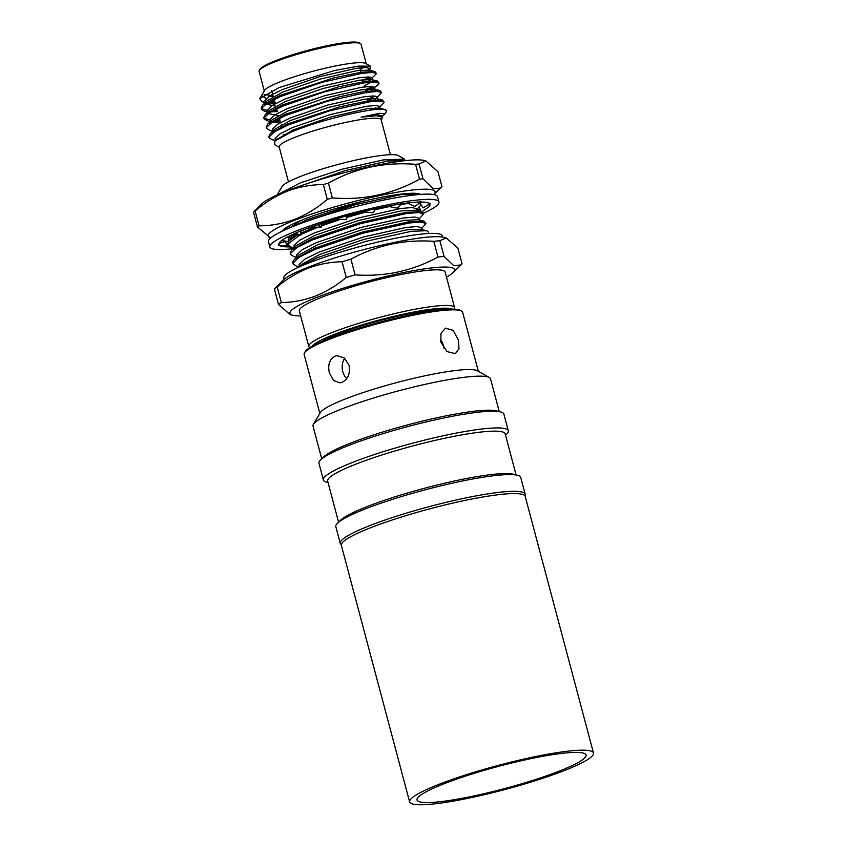 <?xml version="1.0" encoding="UTF-8"?>
<svg xmlns="http://www.w3.org/2000/svg" width="847" height="847" viewBox="0 0 847 847"><rect width="100%" height="100%" fill="white"/><g stroke="black" fill="none" stroke-linecap="round" stroke-linejoin="round"><path stroke-width="1.27" d="M321.426 341.659A67.749 8.925 -14.9 0 1 338.514 333.75A67.749 8.925 -14.9 0 1 441.266 309.769M448.508 782.056A87.474 11.519 -14.9 0 1 536.733 757.462A87.474 11.519 -14.9 0 1 586.082 754.984A87.474 11.519 -14.9 0 1 554.605 772.898A87.474 11.519 -14.9 0 1 466.379 797.493A87.474 11.519 -14.9 0 1 417.031 799.97A87.474 11.519 -14.9 0 1 448.508 782.056M559.253 772.506A95.129 12.525 -14.9 0 1 463.298 799.25A95.129 12.525 -14.9 0 1 409.63 801.94A95.129 12.525 -14.9 0 1 443.86 782.459A95.129 12.525 -14.9 0 1 539.804 755.704A95.129 12.525 -14.9 0 1 593.482 753.015A95.129 12.525 -14.9 0 1 559.253 772.506M409.63 801.94L341.352 545.32A95.129 12.525 -14.9 0 1 375.581 525.839A95.129 12.525 -14.9 0 1 471.525 499.095A95.129 12.525 -14.9 0 1 525.204 496.406L593.482 753.015M478.333 371.293L462.631 312.289A82 10.799 165.1 0 0 461.562 311.093A82 10.799 165.1 0 0 409.493 316.005A82 10.799 165.1 0 0 330.415 338.895A82 10.799 165.1 0 0 304.475 352.881A82 10.799 165.1 0 0 304.137 354.459L319.838 413.463M499.232 411.568L490.54 378.884A91.847 12.091 165.1 0 0 489.333 377.54L477.454 370.795A82 10.799 165.1 0 0 425.385 375.708A82 10.799 165.1 0 0 346.307 398.598A82 10.799 165.1 0 0 320.357 412.584L313.401 424.358A91.847 12.091 165.1 0 0 313.03 426.115L321.722 458.799M341.987 382.368L339.943 382.855L333.517 380.451L329.409 373.008C327.62 364.856 329.494 359.244 335.02 356.174L337.117 355.676L344.369 357.995L349.08 365.385C350.362 373.591 348.001 379.244 341.987 382.368M524.886 495.781A95.669 12.599 165.1 0 0 525.161 494.14A95.669 12.599 165.1 0 0 468.92 497.295A95.669 12.599 165.1 0 0 370.912 525.182A95.669 12.599 165.1 0 0 340.261 543.34A95.669 12.599 165.1 0 0 341.309 544.621M525.161 494.14L520.714 477.433A95.669 12.599 165.1 0 0 517.496 475.283A95.669 12.599 165.1 0 0 366.465 508.475A95.669 12.599 165.1 0 0 337.551 523.171A95.669 12.599 165.1 0 0 335.814 526.633L340.261 543.34M517.496 475.283L513.356 474.235A91.847 12.091 165.1 0 0 368.371 506.093A91.847 12.091 165.1 0 0 340.61 520.206L337.551 523.171M516.098 474.934L505.172 433.876A91.847 12.091 165.1 0 0 451.176 436.904A91.847 12.091 165.1 0 0 357.085 463.68A91.847 12.091 165.1 0 0 327.662 481.107L338.578 522.165M505.532 435.242L506.57 434.236A95.669 12.599 165.1 0 0 508.306 430.774A95.669 12.599 165.1 0 0 452.054 433.929A95.669 12.599 165.1 0 0 354.057 461.816A95.669 12.599 165.1 0 0 323.395 479.974A95.669 12.599 165.1 0 0 326.624 482.123L328.022 482.472M508.306 430.774L503.859 414.056A95.669 12.599 165.1 0 0 500.63 411.917A95.669 12.599 165.1 0 0 349.599 445.099A95.669 12.599 165.1 0 0 320.685 459.794A95.669 12.599 165.1 0 0 318.948 463.256L323.395 479.974M500.63 411.917L496.501 410.869A91.847 12.091 165.1 0 0 351.516 442.727A91.847 12.091 165.1 0 0 323.755 456.84L320.685 459.794M489.333 377.54A91.847 12.091 165.1 0 0 431.017 383.056A91.847 12.091 165.1 0 0 342.453 408.688A91.847 12.091 165.1 0 0 313.401 424.358M461.562 311.093L460.239 310.341A80.91 10.651 165.1 0 0 408.868 315.19A80.91 10.651 165.1 0 0 330.849 337.773A80.91 10.651 165.1 0 0 305.248 351.579L304.475 352.881M344.729 358.302A13.668 10.397 -96 0 0 342.791 371.611A13.668 10.397 -96 0 0 346.709 378.567M440.821 342.114L441.001 333.326L445.511 328.149L453.156 330.404L458.481 340.282L458.989 348.795L455.39 353.633L447.11 351.621L440.821 342.114M444.082 348.615A13.668 8.692 68.8 0 0 443.574 346.052A13.668 8.692 68.8 0 0 440.313 339.16M401.891 203.756A78.178 10.291 -14.9 0 1 415.729 202.2A78.178 10.291 -14.9 0 1 416.279 202.168L421.139 201.851L414.839 206.477L407.153 203.036M293.104 248.658A87.474 11.519 -14.9 0 1 285.788 249.325A87.474 11.519 -14.9 0 1 269.875 246.932L268.478 241.691A87.474 11.519 -14.9 0 1 325.619 215.085A87.474 11.519 -14.9 0 1 421.626 194.323A87.474 11.519 -14.9 0 1 437.539 196.716L438.937 201.946A87.474 11.519 -14.9 0 1 423.299 213.359M269.875 246.932A87.474 11.519 -14.9 0 1 327.016 220.326A87.474 11.519 -14.9 0 1 423.013 199.553A87.474 11.519 -14.9 0 1 438.937 201.946M287.451 244.19L288.192 246.869A78.178 10.291 -14.9 0 1 280.833 246.106L283.449 246.424L284.306 245.715M278.875 243.735L279.277 245.238A78.178 10.291 -14.9 0 1 278.854 244.539A78.178 10.291 -14.9 0 1 279.785 242.221A78.178 10.291 -14.9 0 1 279.944 242.051L281.786 240.442A78.178 10.291 -14.9 0 1 290.098 235.635A78.178 10.291 -14.9 0 1 290.606 235.392L295.359 233.211A78.178 10.291 -14.9 0 1 310.203 227.345A78.178 10.291 -14.9 0 1 310.987 227.07L317.921 224.646A78.178 10.291 -14.9 0 1 337.032 218.621A78.178 10.291 -14.9 0 1 337.964 218.346L346.031 215.964L346.624 219.458L334.724 219.299M346.042 216.038A78.178 10.291 -14.9 0 1 366.507 210.776A78.178 10.291 -14.9 0 1 367.46 210.543L375.645 208.595L373.368 212.756L365.375 211.972M375.592 208.69A78.178 10.291 -14.9 0 1 394.141 205.006A78.178 10.291 -14.9 0 1 394.956 204.868L402.007 203.64L397.317 208.193L388.572 206.414M420.906 202.01A78.178 10.291 -14.9 0 1 427.979 202.782A78.178 10.291 -14.9 0 1 428.19 202.857L430.096 203.492L423.256 207.864L420.197 203.492M429.662 203.778A78.178 10.291 -14.9 0 1 429.948 204.339A78.178 10.291 -14.9 0 1 429.027 206.657L429.598 203.82M291.664 247.155L288.192 246.869M280.833 246.106A78.178 10.291 -14.9 0 1 280.622 246.022L279.277 245.238M429.027 206.657A78.178 10.291 -14.9 0 1 428.868 206.837L421.87 211.792M416.999 209.156L420.483 210.056M428.296 204.646L429.884 204.889M419.625 207.875L421.287 212.152M346.857 215.816L346.624 219.458M317.699 224.624L321.161 227.292L314.502 227.049L307.832 228.203M321.267 223.523L321.161 227.292M294.957 233.264L300.865 235.064L298.472 234.788C298.197 234.037 294.608 234.704 287.726 236.8M300.621 230.035L300.865 235.064M281.268 240.548L286.307 241.236L278.991 243.385M286.307 241.236L288.816 241.586L288.022 236.662M289.018 240.686L288.404 239.087M278.705 245.386L286.847 245.863L287.705 243.798M285.45 241.088L286.847 245.863M428.656 233.507L428.201 231.76L426.592 230.702L411.346 231.316L365.311 241.48L317.17 257.721L299.277 266.921M421.753 228.436L425.988 223.449L421.266 222.041L409.133 222.994L363.098 233.158L314.957 249.41L299.404 257.054L293.083 262.919L293.062 263.904L296.27 266.043L299.097 266.752M425.988 223.449L424.072 221.194L408.815 221.808L362.791 231.972L314.639 248.224L294.46 259.298L292.766 261.734L293.062 263.904M419.233 218.939L423.458 213.952L418.736 212.533L406.602 213.497L360.578 223.661L312.427 239.913L296.884 247.557L290.553 253.422L290.532 254.407L293.75 256.535L296.577 257.255M423.458 213.952L423.14 212.756L421.541 211.697L406.285 212.311L360.261 222.475L312.109 238.716L291.94 249.791L290.235 252.237L290.532 254.407M318.101 227.123L300.833 234.513M299.965 234.947L288.022 243.915L288.001 244.899L291.22 247.038L294.047 247.758M314.915 227.049L300.759 233.2M297.763 234.735L288.721 241.014M288.329 241.511L288.001 244.899M418.206 194.588L401.542 194.492L355.518 204.656L304.793 222.009M288.139 237.382L291.516 238.251M366.243 200.538L355.2 203.471L307.059 219.722L292.977 226.488M420.483 194.397A72.164 9.508 165.1 0 0 420.408 194.355A72.164 9.508 165.1 0 0 374.586 198.685A72.164 9.508 165.1 0 0 305.005 218.822A72.164 9.508 165.1 0 0 282.178 231.136A72.164 9.508 165.1 0 0 282.125 231.21M288.467 181.819L279.171 146.88A52.758 6.945 -14.9 0 1 296.079 136.865A52.758 6.945 -14.9 0 1 350.118 121.492A52.758 6.945 -14.9 0 1 381.139 119.755L390.435 154.694M440.567 188.076L441.912 186.488L437.973 171.676L425.723 160.835L419.043 163.979L422.981 178.791L433.145 188.786L440.567 188.076L433.833 194.588A86.373 11.371 165.1 0 0 392.288 193.074A86.373 11.371 165.1 0 0 295.825 219.786A86.373 11.371 165.1 0 0 270.648 237.996M288.255 238.176A86.373 11.371 165.1 0 0 290.373 237.965M255.116 211.009L259.066 225.831C271.273 225.789 283.237 223.597 294.957 219.257C306.445 214.64 317.233 208.013 327.302 199.373L323.363 184.561C311.008 184.625 299.044 186.816 287.472 191.136C275.847 195.837 265.058 202.465 255.116 211.009A99.501 13.107 165.1 0 0 253.518 212.121L261.903 203.725A86.373 11.371 165.1 0 1 288.022 190.459A86.373 11.371 165.1 0 1 424.368 160.496L425.723 160.835M259.066 225.831A99.501 13.107 165.1 0 0 257.456 226.932L253.518 212.121M270.638 238.007L257.456 226.932M381.595 117.182L385.067 113.763L379.467 113.318L361.087 117.172L376.502 115.679L382.569 117.309L381.256 120.2M279.298 147.325L274.608 144.668L274.989 140.951L291.252 132.1C319.7 119.903 374.183 107.146 384.146 109.39A60.137 7.919 -14.9 0 1 386.391 110.788A60.137 7.919 -14.9 0 1 386.147 111.942L385.067 113.763M368.138 79.322L371.833 77.564M372.68 80.783L372.098 77.945L376.492 73.594L372.426 72.44L361.934 73.34L322.104 82.307L280.452 96.537L267.006 103.239L261.543 108.395L261.532 109.263L264.444 111.201L267.737 111.698M364.401 79.565L370.181 77.045M376.492 73.594L374.882 71.54L361.214 72.217L333.03 78.115L280.135 95.351L262.771 104.986L261.215 108.077L261.532 109.263M386.391 110.788L384.146 109.39M370.351 110.025L375.719 107.823M379.064 107.685L383.998 102.709L384.083 102.095L380.007 100.941L369.514 101.841L329.695 110.809L288.033 125.038L274.587 131.74L269.124 136.907L269.113 137.775L272.025 139.702L275.413 140.56L275.106 138.559L280.061 133.805L292.289 127.653L330.203 114.578L366.444 106.309L375.983 105.441L379.678 106.447L380.292 109.231M370.054 108.829L371.981 108.077M384.083 102.095L382.463 100.041L368.816 100.719L339.499 106.902L287.715 123.853L270.352 133.487L268.795 136.589L269.113 137.775M367.969 100.465L373.188 98.326M376.534 98.178L381.552 92.598L377.476 91.444L366.995 92.344L327.164 101.312L285.503 115.541L272.056 122.243L266.604 127.399L266.583 128.268L269.494 130.205L272.787 130.703M367.672 99.279L375.242 96.05M381.552 92.598L379.943 90.544L364.295 91.518L339.107 96.854L285.185 114.356L267.821 123.98L266.265 127.082L266.583 128.268M365.586 90.915L374.363 87.072M371.145 90.597L378.937 83.705L379.022 83.091L374.946 81.937L364.464 82.847L324.634 91.804L282.972 106.034L269.537 112.746L264.073 117.902L264.063 118.771L266.974 120.698L270.341 121.555L270.045 119.554L275 114.8L287.239 108.649L325.142 95.573L361.394 87.305L370.933 86.447L374.628 87.442L375.21 90.29M365.29 89.718L372.712 86.553M379.022 83.091L377.402 81.037L363.945 81.683L338.355 86.913L282.665 104.848L265.302 114.483L263.745 117.585L264.063 118.771M273.57 121.333L280.304 121.057M264.02 118.146L269.992 120.02M275.794 120.105L279.965 119.872M271.051 111.825L277.615 111.571M261.49 108.638L267.461 110.512M273.263 110.597L277.276 110.385M259.754 98.58L264.624 90.354A52.758 6.945 -14.9 0 1 281.31 81.354A52.758 6.945 -14.9 0 1 332.183 66.638A52.758 6.945 -14.9 0 1 365.682 63.461L370.499 66.204L358.599 66.087L334.565 70.534L278.907 87.643L259.754 98.58L262.019 101.725L265.206 102.201M363.691 67.495A52.758 6.945 -14.9 0 1 360.25 69.507M368.223 69.909L369.43 69.105M368.625 69.973L370.287 68.385L370.499 66.204M264.285 90.925L259.108 71.466A52.758 6.945 -14.9 0 1 259.32 70.46A52.758 6.945 -14.9 0 1 276.016 61.45A52.758 6.945 -14.9 0 1 326.889 46.733A52.758 6.945 -14.9 0 1 360.388 43.568A52.758 6.945 -14.9 0 1 361.076 44.34L366.253 63.79M259.32 70.46L260.093 69.147A51.667 6.808 -14.9 0 1 276.44 60.338A51.667 6.808 -14.9 0 1 326.264 45.918A51.667 6.808 -14.9 0 1 359.064 42.816L360.388 43.568M442.632 237.096L442.293 235.826A82 10.799 165.1 0 0 394.077 238.526A82 10.799 165.1 0 0 310.076 262.432A82 10.799 165.1 0 0 283.798 277.996L284.137 279.266M311.971 346.317A73.255 9.645 -14.9 0 1 334.957 334.12A73.255 9.645 -14.9 0 1 404.75 313.856A73.255 9.645 -14.9 0 1 451.79 309.113M309.822 347.609L309.79 347.588A75.447 9.931 -14.9 0 1 308.806 346.487A75.447 9.931 -14.9 0 1 332.987 332.172A75.447 9.931 -14.9 0 1 410.266 310.182A75.447 9.931 -14.9 0 1 454.627 307.694A75.447 9.931 -14.9 0 1 454.32 309.134L454.32 309.134M308.806 346.487L299.33 310.881A75.447 9.931 -14.9 0 1 323.512 296.556A75.447 9.931 -14.9 0 1 400.79 274.566A75.447 9.931 -14.9 0 1 445.151 272.078L454.627 307.694M277.17 286.9A98.4 12.959 -14.9 0 0 274.354 288.848L283.417 279.912A85.145 11.212 -14.9 0 1 309.155 266.837A85.145 11.212 -14.9 0 1 443.574 237.298L446.242 237.975L439.868 240.707A98.4 12.959 -14.9 0 0 433.802 241.331C404.188 239.288 376.555 245.228 350.933 259.171A98.4 12.959 -14.9 0 0 342.05 261.755C330.457 261.956 319.107 264.126 308.001 268.277C297.085 272.639 286.815 278.843 277.17 286.9L281.352 302.612C293.073 302.379 304.422 300.198 315.402 296.079C326.423 291.643 336.704 285.439 346.232 277.467A98.4 12.959 -14.9 0 1 355.105 274.883C384.729 276.927 412.351 270.987 437.984 257.043A98.4 12.959 -14.9 0 1 444.05 256.419L453.844 265.746L461.012 264.899L462.049 263.735L457.867 248.023L446.242 237.975M300.674 315.899A85.145 11.212 -14.9 0 1 292.829 315.275A85.145 11.212 -14.9 0 1 317.244 297.212A85.145 11.212 -14.9 0 1 413.029 270.754A85.145 11.212 -14.9 0 1 452.976 272.66A85.145 11.212 -14.9 0 1 446.485 277.107M292.829 315.275L290.15 314.597L278.536 304.56A98.4 12.959 -14.9 0 1 281.352 302.612M355.105 274.883L350.933 259.171M342.05 261.755L346.232 277.467M274.354 288.848L278.536 304.56M444.05 256.419L439.868 240.707M433.802 241.331L437.984 257.043M264.116 94.822L273.009 95.309M266.307 98.58L262.379 95.997M274.777 101.566A60.137 7.919 -14.9 0 1 269.007 102.042M265.185 102.116A60.137 7.919 -14.9 0 1 263.883 102.064M268.87 96.516L273.2 96.632M370.16 71.275L369.07 70.068L356.968 70.682L320.727 78.951L282.813 92.016L267.08 100.814L262.771 104.986M265.746 104.065L275.73 106.129M364.316 85.791L371.515 82.053M372.733 80.317L371.6 79.565L359.488 80.179L323.247 88.448L285.344 101.524L269.6 110.322L265.302 114.483M268.277 113.562L278.758 115.626M379.932 90.544L374.13 89.062L362.018 89.687L325.777 97.956L287.864 111.021L272.131 119.819L270.754 121.693M273.2 132.238L272.575 129.051L277.53 124.308L289.759 118.146L327.673 105.081L363.914 96.812L373.453 95.944L377.148 96.939L377.783 99.321L376.661 98.57L364.549 99.184L328.308 107.453L290.394 120.518L274.661 129.326L273.274 131.2M283.311 134.641L284.137 134.62M384.993 109.549L379.191 108.067L367.079 108.691L330.838 116.96L292.924 130.025L276.27 139.871M368.953 69.676L369.567 68.438L365.872 67.442L356.333 68.311L320.092 76.579L282.178 89.644L269.949 95.806L264.995 100.549L265.291 102.54L262.019 101.725M267.303 103.059L275.402 103.747M368.625 81.09L371.145 79.47M372.098 77.945L368.403 76.939L358.863 77.808L322.622 86.076L284.708 99.141L272.48 105.303L267.514 110.057L268.128 111.751M366.105 92.969L367.799 92.228M272.353 122.063L280.156 122.762M373.675 100.094L376.206 98.474M272.565 129.856L273.56 131.01M376.46 109.464L378.736 107.971M382.569 117.309L382.209 115.944L378.514 114.948L361.087 117.172M268.52 102.328L274.926 102.074M419.043 163.979A99.501 13.107 165.1 0 0 415.591 164.339C384.316 161.809 355.253 168.066 328.414 183.09A99.501 13.107 165.1 0 0 323.363 184.561M328.414 183.09L332.352 197.912A99.501 13.107 165.1 0 0 327.302 199.373M332.352 197.912C363.638 200.432 392.69 194.175 419.53 179.151L415.591 164.339M422.981 178.791A99.501 13.107 165.1 0 0 419.53 179.151M277.043 195.011L282.072 186.509A60.688 7.994 -14.9 0 1 338.419 164.35A60.688 7.994 -14.9 0 1 398.323 155.583L404.527 159.098L383.257 159.935L342.072 169.199L300.41 182.825L277.403 194.842M405.099 160.644L404.527 159.098M403.564 160.814L388.36 160.951L345.915 170.427L301.087 185.694M288.086 228.521L286.138 227.674M289.25 225.853L289.081 228.097M300.653 220.569L290.108 227.663M418.302 194.577L418.026 193.614M291.792 235.318L291.728 238.039M303.851 229.728L300.674 231.39M295.349 234.746L289.409 240.294M359.34 212.533L346.836 216.112M337.339 219.077L321.235 224.646M416.703 209.442L420.843 205.175L420.927 204.445L419.117 203.333M408.307 203.471L401.213 204.413M389.408 206.552L374.999 209.76M366.02 212.015L346.751 217.425M341.119 219.161L321.193 225.969M417.158 211.168L416.533 208.796L412.182 207.536L401.002 208.457L358.556 217.933L314.152 233.02L299.827 240.114L293.994 245.577L294.258 247.546M421.541 211.697L415.739 210.225L401.637 210.839L359.192 220.305L314.788 235.392L296.238 245.63L291.94 249.791M419.689 220.675L419.064 218.293L414.712 217.033L403.532 217.965L361.087 227.43L316.683 242.517L302.358 249.621L296.524 255.074L296.789 257.043M424.072 221.194L418.259 219.722L404.167 220.336L361.711 229.812L317.318 244.889L298.769 255.138L294.46 259.298M422.219 230.172L421.584 227.801L417.243 226.541L406.062 227.462L363.617 236.938L319.213 252.014L304.878 259.118L299.055 264.571L299.319 266.551M426.592 230.702L420.79 229.219L406.687 229.844L364.242 239.309L319.848 254.396L301.299 264.635L298.62 267.229M284.306 135.202L284.031 134.239M281.839 126.489L281.363 124.816M275.36 103.609L274.163 99.374M273.825 98.188L273.359 96.547M272.692 94.186L271.728 90.767M452.976 272.66L461.012 264.899M368.064 100.825L367.545 98.781M365.682 91.307L365.173 89.263M363.31 81.778L362.802 79.745M360.938 72.26L359.837 67.845M370.203 70.809L369.567 68.438M267.821 112.037L267.504 110.851M274.989 140.951L277.191 138.823M270.362 133.487L274.661 129.326M382.463 100.041L376.661 98.57M267.832 123.98L272.131 119.819M377.402 81.037L371.6 79.565M374.882 71.54L369.07 70.068M267.811 112.058L264.444 111.201M273.316 131.179L269.494 130.205"/></g></svg>
